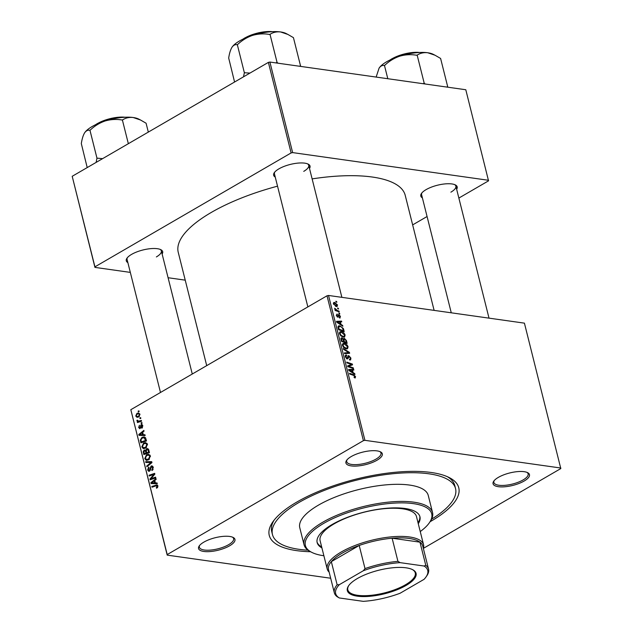 <?xml version="1.0" encoding="UTF-8"?>
<svg xmlns="http://www.w3.org/2000/svg" width="633" height="633" viewBox="0 0 633 633"><rect width="100%" height="100%" fill="white"/><g stroke="black" fill="none" stroke-linecap="round" stroke-linejoin="round"><path stroke-width="0.95" d="M203.842 542.133A18.768 6.417 -14.1 0 1 233.134 537.433A18.768 6.417 -14.1 0 1 229.66 545.781A18.768 6.417 -14.1 0 1 207.41 551.675A18.768 6.417 -14.1 0 1 199.229 545.947A18.768 6.417 -14.1 0 1 203.842 542.133M199.672 545.369A17.661 6.045 165.9 0 0 199.363 547.252A17.661 6.045 165.9 0 0 210.599 550.077A17.661 6.045 165.9 0 0 228.648 544.665A17.661 6.045 165.9 0 0 233.624 538.643A17.661 6.045 165.9 0 0 232.469 537.132M351.212 456.567A18.768 6.417 -14.1 0 1 380.496 451.867A18.768 6.417 -14.1 0 1 377.023 460.215A18.768 6.417 -14.1 0 1 354.781 466.117A18.768 6.417 -14.1 0 1 346.599 460.381A18.768 6.417 -14.1 0 1 351.212 456.567M347.042 459.803A17.661 6.045 165.9 0 0 346.734 461.686A17.661 6.045 165.9 0 0 357.969 464.511A17.661 6.045 165.9 0 0 376.01 459.099A17.661 6.045 165.9 0 0 380.995 453.078A17.661 6.045 165.9 0 0 379.832 451.566M498.361 477.369A18.768 6.417 -14.1 0 1 527.653 472.669A18.768 6.417 -14.1 0 1 524.171 481.017A18.768 6.417 -14.1 0 1 501.929 486.912A18.768 6.417 -14.1 0 1 493.748 481.183A18.768 6.417 -14.1 0 1 498.361 477.369M494.191 480.605A17.661 6.045 165.9 0 0 493.882 482.488A17.661 6.045 165.9 0 0 505.118 485.313A17.661 6.045 165.9 0 0 523.167 479.901A17.661 6.045 165.9 0 0 528.144 473.88A17.661 6.045 165.9 0 0 526.988 472.368M422.393 197.868A18.768 6.417 -14.1 0 1 421.475 193.453A18.768 6.417 -14.1 0 1 426.088 189.631A18.768 6.417 -14.1 0 1 455.38 184.931A18.768 6.417 -14.1 0 1 456.654 189.259M450.886 192.171A17.661 6.045 165.9 0 0 455.871 186.149A17.661 6.045 165.9 0 0 454.708 184.638M127.874 262.632A18.768 6.417 -14.1 0 1 126.956 258.217A18.768 6.417 -14.1 0 1 131.569 254.395A18.768 6.417 -14.1 0 1 160.861 249.695A18.768 6.417 -14.1 0 1 162.135 254.023M156.375 256.935A17.661 6.045 165.9 0 0 161.352 250.913A17.661 6.045 165.9 0 0 160.196 249.402M275.244 177.066A18.768 6.417 -14.1 0 1 274.318 172.651A18.768 6.417 -14.1 0 1 278.939 168.837A18.768 6.417 -14.1 0 1 308.224 164.137A18.768 6.417 -14.1 0 1 309.505 168.457M303.737 171.369A17.661 6.045 165.9 0 0 308.722 165.348A17.661 6.045 165.9 0 0 307.559 163.836M310.542 551.731A97.696 33.414 -14.1 0 1 272.791 521.94A97.696 33.414 -14.1 0 1 296.814 502.072A97.696 33.414 -14.1 0 1 449.295 477.606A97.696 33.414 -14.1 0 1 431.208 521.07A97.696 33.414 -14.1 0 1 430.108 521.703M431.611 519.147A94.38 32.283 165.9 0 0 455.546 488.581L454.787 485.558A94.38 32.283 165.9 0 0 447.373 476.696M277.531 186.173A117.01 40.029 165.9 0 0 211.248 212.466A117.01 40.029 165.9 0 0 178.245 252.345L206.706 365.645M339.589 313.256L339.771 313.984L338.782 312.979L339.589 313.256L338.948 313.628M338.346 308.318L338.528 309.046L337.539 308.034L338.346 308.318L337.706 308.682M345.135 335.079L344.581 337.009L343.442 337.175L340.847 335.878L339.517 333.678L340.048 331.732L341.274 331.573C342.959 331.803 344.249 332.974 345.135 335.079L344.566 335.411M342.651 325.449L342.849 326.248L336.709 322.221L336.487 321.327L341.559 321.113L341.741 321.849L340.356 321.881L340.981 324.381L342.651 325.449L342.113 325.766M346.433 340.522L347.145 343.347L341.527 341.401L340.918 338.639L341.883 337.84L343.418 338.987L344.273 338.259L346.433 340.522L345.911 340.823M341.258 337.919L341.883 337.84L340.95 338.378M343.031 339.217L343.458 338.734M349.408 352.367L349.645 353.301L344.597 353.625L344.415 352.89L348.736 352.613L343.521 349.329L343.323 348.538L349.408 352.367L347.572 353.436M354.773 377.941L354.013 377.062L354.947 376.532L353.705 375.432L349.733 374.056L349.543 373.312L353.657 374.736L355.58 376.667L354.773 377.941L355.366 377.869M354.132 377.41L354.947 376.532M353.301 367.844L353.483 368.588L347.865 366.634L347.675 365.858L351.679 364.481L346.924 362.867L346.734 362.123L352.352 364.062L352.541 364.837L348.546 366.23L353.301 367.844L352.573 368.271M423.39 548.36L560.806 468.57L524.417 323.147L328.527 295.461L364.917 440.331L363.397 440.663L327.008 295.793L328.527 295.461M560.806 468.024L364.917 440.331M354.757 373.652L354.955 374.443L348.815 370.424L348.593 369.53L353.665 369.316L353.855 370.052L352.462 370.083L353.087 372.584L354.757 373.652L354.219 373.961M346.583 355.699L345.958 356.909L347.019 358.231L348.799 355.659L350.911 358.096L350.627 359.908L349.661 360.019L349.416 359.275L350.152 359.204L350.278 357.954L349.028 356.403L348.19 358.31L347.232 358.974L345.333 356.798L346.473 354.978L346.71 355.722L345.238 356.316M349.448 359.386L350.152 359.204M349.028 356.403L347.62 357.107L348.712 356.45M347.09 358.943L348.19 358.31L347.232 358.974M345.697 355.073L346.354 354.963L345.294 355.572M346.393 358.594L347.422 358.025M348.126 355.762L348.799 355.659L347.778 356.252M348.079 346.789L347.517 348.72L346.386 348.886L343.79 347.588L342.461 345.381L342.983 343.434L344.217 343.284C345.903 343.505 347.185 344.676 348.079 346.789L347.501 347.121M339.264 317.268L339.961 316.35L339.13 315.305L337.832 317.149L336.345 315.463L337.096 313.96L336.835 315.566L337.856 316.381L338.9 314.569L340.459 316.453L339.589 318.019L339.264 317.268L339.786 317.204L339.335 317.473M339.13 315.305L338.038 315.867M338.251 317.086L337.832 317.149M337.349 314.704L336.281 315.171M338.291 314.838L338.9 314.569L338.244 314.949M340.198 317.94L339.589 318.019M343.679 329.556L344.202 331.637L338.592 329.698L337.99 327.055L338.497 325.948L339.707 325.797L343.268 328.4L343.679 329.556L343.157 329.856M337.587 305.027L336.479 306.554L333.441 303.887L333.781 302.511L334.628 302.408L337.587 305.027L337.136 305.288M337.239 306.451L336.479 306.554M339.051 311.135L339.241 311.879L335.158 310.463L334.968 309.727L335.814 310.02L334.667 308.239L337.413 310.542L339.051 311.135L338.323 311.563M336.645 301.545L336.827 302.281L336.028 302.02L335.846 301.268L336.645 301.545L336.004 301.917M143.58 443.06L145.598 442.594L147.442 444.334L145.748 448.093L143.145 448.496L141.816 446.866L143.58 443.06L146.935 443.322M143.628 448.623L144.158 448.639M143.287 434.736L144.957 434.752L145.155 435.551L139.007 435.369L138.785 434.475L143.865 430.416L144.047 431.152L142.654 432.236L143.287 434.736L145.012 434.974M157.886 485.922L156.573 488.265L156.319 487.568L157.253 486.239L156.011 485.851L152.031 487.196L151.841 486.46L156.96 484.918L157.886 485.922M157.957 486.334L156.011 485.851M151.097 466.046L151.944 465.848L153.218 467.344L151.967 470.572L152.585 467.66L151.334 466.75L150.488 469.639L149.538 471.15L148.739 471.34L147.624 469.995L148.652 467.043L149.008 467.676L148.257 469.662L149.317 470.438L151.097 466.046L152.695 466.268M153.044 466.822L151.334 466.75M150.045 470.683L148.921 470.525L150.14 470.548M145.622 461.686L151.714 461.671L151.952 462.604L146.896 466.774L146.714 466.038L151.042 462.462L145.819 462.478L145.622 461.686L151.825 462.106M146.516 454.771L148.541 454.304L150.377 456.045L148.684 459.795L146.088 460.199L144.759 458.577L146.516 454.771L149.879 455.024M146.571 460.326L147.101 460.341M138.144 411.118L138.951 410.849L139.133 411.585L138.334 411.869L138.144 411.118L139.046 411.252M330.671 578.23L167.207 555.125L130.817 409.701L167.207 554.571L363.397 440.663M130.817 409.701L327.008 295.793M146.571 448.757L147.521 448.568L148.739 449.826L149.451 452.65L143.826 454.549L143.216 451.717L144.182 450.047L145.717 450.261L146.571 448.757L148.336 449.011M155.394 482.932L157.063 482.955L157.261 483.747L151.113 483.565L150.891 482.67L155.971 478.619L156.153 479.355L154.761 480.431L155.394 482.932L157.119 483.177M152.165 478.279L155.599 477.147L155.789 477.891L150.163 479.774L149.966 479.007L153.977 474.37L149.214 476.008L149.032 475.264L154.65 473.365L154.848 474.141L150.844 478.785L153.89 478.524M140.13 428.501L138.643 427.607L139.402 425.257L139.133 427.362L140.154 427.568L141.206 424.632L142.757 425.708L141.887 428.217L141.563 427.568L142.267 425.954L141.436 425.336L140.13 428.501L139.521 428.644M142.67 425.4L141.436 425.336M139.133 427.362L140.661 427.932M142.306 424.79L141.776 424.506M145.574 437.799L146.508 440.94L140.882 442.839L140.289 440.149L142.006 437.371L144.15 436.889L145.574 437.799M136.926 413.389L138.556 413.001L139.893 414.283L138.785 416.918L137.06 417.345L135.739 416.031L136.926 413.389L139.687 413.776M139.846 417.891L140.653 417.622L140.835 418.35L140.035 418.635L139.846 417.891L140.748 418.017M139.774 421.776L138.113 421.546L136.95 420.858L136.965 420.28L137.646 420.225L138.318 421.198L141.357 420.439L141.547 421.182L137.456 422.567L137.266 421.823L137.923 421.523M141.088 422.828L141.887 422.559L142.077 423.287L141.278 423.58L141.088 422.828L141.99 422.955M458.862 198.066L488.534 180.84L465.793 89.744L269.895 62.058L292.644 152.6L291.117 152.933L268.376 62.39L269.895 62.058M488.534 180.286L292.644 152.6M130.327 272.396L94.934 267.387L72.194 176.298L268.376 62.39M72.194 176.298L94.934 266.841L291.117 152.933M185.232 280.158L168.093 277.729M412.653 224.897L427.077 216.518M434.119 310.384L405.223 195.336A117.01 40.029 165.9 0 0 312.124 178.894M94.934 266.841L94.934 267.387M274.769 172.073A17.661 6.045 165.9 0 0 274.461 173.956L307.86 306.91M421.918 192.875A17.661 6.045 165.9 0 0 421.61 194.758L451.266 312.805M127.399 257.639A17.661 6.045 165.9 0 0 127.091 259.522L160.489 392.476M167.207 554.571L167.207 555.125M274.057 520.231A94.38 32.283 165.9 0 0 271.707 531.546L272.467 534.568A94.38 32.283 165.9 0 0 308.01 550.196M143.881 451.812L143.216 451.717M145.717 450.261L144.182 450.047M144.3 453.584L146.049 452.991L145.234 450.736L144.387 450.767L143.984 452.326L144.3 453.584L145.97 453.821M147.726 453.228L146.049 452.991M146.247 450.878L144.387 450.767M146.706 452.769L148.605 452.128L148.051 450.047L146.745 449.501L146.318 451.218L146.706 452.769L148.383 453.006M149.341 452.231L148.605 452.128M148.66 449.565L146.745 449.501M148.826 450.158L148.051 450.047M145.558 458.688L144.759 458.577M150.456 456.448L148.407 455.135L146.642 455.531L145.384 458.237L146.35 459.384L148.715 459.78M146.35 459.384L148.526 459.052L149.744 456.353M149.467 459.186L148.526 459.052M147.631 466.165L146.714 466.038M151.944 462.588L151.042 462.462M152.688 470.018L151.714 469.876M152.782 469.908L151.888 469.789M153.146 469.338L152.45 469.235M153.305 467.763L152.585 467.66M148.415 470.105L147.624 469.995M150.401 469.979L149.72 469.884M157.482 487.734L156.319 487.568M157.68 487.489L156.802 487.363M153.518 486.698L151.841 486.46M157.601 485.297L155.963 485.06M154.064 483.652L153.954 483.216M151.746 482.797L150.891 482.67M154.903 481.001L154.167 480.898L151.611 482.884L157.15 483.303M151.611 482.884L154.666 482.892L154.167 480.898M157.134 483.24L154.666 482.892M151.722 479.252L149.966 479.007M154.587 474.457L153.977 474.37M150.733 475.51L149.032 475.264M152.442 479.015L150.844 478.785M142.48 427.694L141.563 427.568M142.829 426.033L142.267 425.954M139.292 427.702L138.643 427.607M140.771 427.655L140.154 427.568M141.246 425.503L140.597 425.408M141.958 435.457L141.847 435.013M139.64 434.594L138.785 434.475M142.797 432.798L142.061 432.695L139.505 434.681L145.044 435.108M139.505 434.681L142.56 434.697L142.061 432.695M145.028 435.045L142.56 434.697M140.977 440.244L140.289 440.149M144.981 437.838L142.006 437.371M141.357 441.881L145.661 440.418L143.976 437.696L142.156 438.123L140.945 439.84L141.357 441.881L143.034 442.111M146.405 440.528L145.661 440.418M146.168 439.587L145.424 439.484M142.623 446.985L141.816 446.866M147.513 444.746L145.471 443.424L143.699 443.828L142.449 446.534L143.414 447.681L145.772 448.069M143.414 447.681L145.59 447.341L146.801 444.643M146.532 447.476L145.59 447.341M136.372 416.126L135.739 416.031M136.23 415.786L137.084 416.569L138.54 416.221L139.402 414.56L138.548 413.808L137.108 414.117L136.23 415.786M139.458 416.348L138.54 416.221M139.956 414.631L139.402 414.56M138.944 422.061L137.266 421.823M137.812 420.985L136.95 420.858M137.606 420.375L136.965 420.28M347.691 366.475L348.633 366.246M348.743 366.19L351.679 364.481M351.647 364.473L352.352 364.062M347.865 366.626L348.546 366.23M351.924 370.329L353.665 369.316M351.94 370.384L352.462 370.083M352.573 372.884L353.087 372.584M350.547 370.898L352.367 372.093L351.869 370.099L349.313 370.155L350.547 370.898L350.017 371.207M351.837 372.402L352.367 372.093M348.838 370.432L349.313 370.155M352.929 375.163L353.657 374.736M354.915 377.054L355.58 376.667M350.365 358.413L350.911 358.096M345.262 355.683L346.473 354.978M345.452 357.21L345.958 356.909M347.288 353.459L348.736 352.613M342.398 344.344L344.217 343.284M344.051 347.066L346.227 348.158L347.026 348.047L347.438 346.647L344.344 344.004L343.482 344.115L343.086 345.491L344.051 347.066L343.561 347.351M345.404 348.633L346.227 348.158M342.588 345.784L343.086 345.491M341.48 341.195L343.751 341.496L342.928 339.082L342.089 338.568L340.965 339.074M343.015 341.915L343.751 341.496M341.163 339.937L341.685 339.636L342.002 340.886M342.089 338.568L341.685 339.636M343.672 342.144L344.407 341.717L346.298 342.374L345.745 340.277L344.439 338.995L343.205 339.541M345.571 342.801L346.298 342.374M343.49 340.475L344.012 340.166L344.407 341.717M344.439 338.995L344.012 340.166M337.025 316.714L337.563 316.405M337.12 316.809L337.856 316.381M340.016 316.714L340.459 316.453M339.818 322.126L341.559 321.113M339.834 322.189L340.356 321.881M340.467 324.682L340.981 324.381M338.441 322.695L340.261 323.89L339.755 321.896L337.207 321.96L338.441 322.695L337.903 323.004M339.731 324.199L340.261 323.89M336.732 322.237L337.207 321.96M337.998 326.786L339.707 325.797M342.777 328.685L343.268 328.4M339.059 329.184L343.363 330.671L343.126 329.73C342.5 327.767 341.409 326.699 339.858 326.525L338.647 327.206L339.059 329.184L338.536 329.484M342.627 331.091L343.363 330.671M338.062 327.546L338.979 326.612L337.998 327.182M339.454 332.634L341.274 331.573M341.116 335.363L343.284 336.447L344.091 336.345L344.502 334.944L341.401 332.301L340.538 332.412L340.15 333.789L341.116 335.363L340.617 335.648M342.469 336.922L343.284 336.447M339.644 334.082L340.15 333.789M333.385 303.128L334.628 302.408M333.536 304.212L336.883 305.739L335.783 306.38M335.474 306.253L337.104 304.956L334.81 303.136L333.393 303.658M334.81 303.136L333.931 303.99M335.142 310.415L335.814 310.02M334.746 308.959L335.34 308.611M334.904 309.205L335.308 308.967M418.271 523.697A52.99 18.128 165.9 0 0 419.948 516.773A52.99 18.128 165.9 0 0 386.257 508.299A52.99 18.128 165.9 0 0 332.111 524.528A52.99 18.128 165.9 0 0 317.165 542.592A52.99 18.128 165.9 0 0 321.912 547.901M418.017 522.692A52.99 18.128 165.9 0 0 419.798 516.275M420.249 531.554A65.128 22.282 165.9 0 0 429.364 522.771A65.128 22.282 165.9 0 0 400.966 502.879A65.128 22.282 165.9 0 0 323.756 523.349A65.128 22.282 165.9 0 0 311.697 552.324A65.128 22.282 165.9 0 0 323.89 555.758M311.697 552.324L310.479 551.699A66.236 22.653 -14.1 0 1 304.069 544.807A66.236 22.653 -14.1 0 1 322.751 522.233A66.236 22.653 -14.1 0 1 390.426 501.945A66.236 22.653 -14.1 0 1 432.545 512.54A66.236 22.653 -14.1 0 1 430.147 521.647L429.364 522.771M432.545 512.54L428.248 495.433A66.236 22.653 165.9 0 0 386.13 484.838A66.236 22.653 165.9 0 0 318.454 505.134A66.236 22.653 165.9 0 0 299.773 527.708L304.069 544.807M455.546 488.581A94.38 32.283 165.9 0 0 395.53 473.476A94.38 32.283 165.9 0 0 299.093 502.396A94.38 32.283 165.9 0 0 272.467 534.568M329.136 572.129A49.675 16.996 -14.1 0 1 327.198 568.948L320.124 540.78A49.675 16.996 -14.1 0 1 334.137 523.847A49.675 16.996 -14.1 0 1 384.896 508.623A49.675 16.996 -14.1 0 1 416.482 516.575L423.556 544.744A49.675 16.996 -14.1 0 1 423.358 548.471M317.062 542.077A52.99 18.128 165.9 0 0 321.659 546.896M102.578 158.654L97.387 158.179A34.285 11.726 165.9 0 0 97.142 158.321A34.285 11.726 165.9 0 0 96.896 158.464L96.129 162.396M148.312 132.099L146.081 123.213L140.542 120.017L133.207 117.516A29.862 10.215 165.9 0 0 105.133 120.974C110.712 119.36 116.33 119.036 121.971 119.985L122.644 119.898C125.651 117.888 129.172 117.089 133.207 117.516A29.862 10.215 165.9 0 1 138.706 119.075L140.542 120.017M128.349 143.691L122.359 119.859M97.387 158.179L96.999 158.297L89.926 130.129L90.313 130.01C94.626 125.92 99.563 122.913 105.133 120.974A29.862 10.215 165.9 0 0 84.751 132.629A29.862 10.215 165.9 0 0 84.711 132.685M87.204 167.579L81.317 143.588C82.013 138.991 83.089 135.43 84.561 132.914C86.088 130.73 87.845 129.86 89.823 130.295L89.926 130.129M387.8 78.721L384.445 65.365L384.832 65.246C389.137 61.156 394.074 58.149 399.652 56.21A29.862 10.215 165.9 0 0 386.613 61.789A29.862 10.215 165.9 0 0 379.27 67.866A29.862 10.215 165.9 0 0 379.23 67.921M423.952 83.263L423.564 83.39A34.285 11.726 165.9 0 1 424.237 83.311L417.163 55.134C420.17 53.125 423.691 52.325 427.726 52.753L435.061 55.253L440.6 58.45L447.673 86.618L446.613 87.03M435.061 55.253L433.225 54.311A29.862 10.215 165.9 0 0 427.726 52.753A29.862 10.215 -14.1 0 0 399.652 56.21C405.231 54.596 410.849 54.272 416.49 55.221L416.878 55.095M376.144 77.076L379.08 68.15C380.607 65.967 382.356 65.096 384.342 65.531L384.445 65.365M425.305 84.023L424.237 83.311M249.948 73.088L244.37 72.74L237.296 44.563L237.684 44.445C241.988 40.354 246.925 37.347 252.496 35.408A29.862 10.215 165.9 0 0 239.464 40.995A29.862 10.215 165.9 0 0 232.121 47.064A29.862 10.215 165.9 0 0 232.082 47.127M276.803 62.469L276.415 62.588A34.285 11.726 165.9 0 1 277.088 62.509L270.014 34.34C273.021 32.323 276.542 31.531 280.577 31.951L287.912 34.451L293.443 37.648L300.525 65.824L299.456 66.236M287.912 34.451L286.076 33.509A29.862 10.215 165.9 0 0 280.577 31.951A29.862 10.215 -14.1 0 0 252.496 35.408C258.082 33.802 263.692 33.47 269.341 34.419L269.729 34.301M244.37 72.74L243.499 76.83M234.566 82.021L228.687 58.022C229.375 53.425 230.459 49.872 231.923 47.356C233.45 45.172 235.207 44.294 237.193 44.729L237.296 44.563M278.156 63.221L277.088 62.509M244.757 72.613A34.285 11.726 165.9 0 0 244.267 72.898M406.109 567.825A35.432 12.122 -14.1 0 1 412.629 569.676A35.432 12.122 -14.1 0 1 401.781 587.701A35.432 12.122 -14.1 0 1 357.289 596.167A35.432 12.122 -14.1 0 1 348.617 585.754A35.432 12.122 -14.1 0 1 406.109 567.825M348.854 585.414A34.775 11.892 165.9 0 0 347.818 589.861A34.775 11.892 165.9 0 0 357.59 595.297A34.775 11.892 165.9 0 0 395.815 589.331A34.775 11.892 165.9 0 0 415.272 572.92A34.775 11.892 165.9 0 0 412.257 569.494M424.094 566.029L425.78 565.301A48.575 16.616 -14.1 0 1 428.557 569.154L422.741 546.018A48.575 16.616 165.9 0 0 419.964 542.157A48.575 16.616 165.9 0 0 409.092 538.422A48.575 16.616 165.9 0 0 392.128 538.224A48.575 16.616 165.9 0 0 359.204 545.464A48.575 16.616 165.9 0 0 331.32 561.653A48.575 16.616 165.9 0 0 328.527 569.684L334.335 592.82A48.575 16.616 -14.1 0 1 337.136 584.789L339.328 584.67A47.467 16.236 165.9 0 0 339.304 597.963L363.263 601.35A47.467 16.236 165.9 0 0 400.072 593.256L424.07 579.322A47.467 16.236 165.9 0 0 426.017 576.956A47.467 16.236 165.9 0 0 424.094 566.029L400.135 562.642A47.467 16.236 165.9 0 0 363.326 570.737L339.328 584.67M327.198 568.948A49.675 16.996 -14.1 0 1 354.994 545.504A49.675 16.996 -14.1 0 1 409.598 536.974A49.675 16.996 -14.1 0 1 423.556 544.744M425.78 565.301L419.964 542.157L392.128 538.224L397.943 561.36L400.135 562.642M363.326 570.737L365.012 568.608L359.204 545.464L331.32 561.653L337.136 584.789M339.304 597.963L337.112 596.682A48.575 16.616 -14.1 0 1 334.335 592.82M428.557 569.154A48.575 16.616 -14.1 0 1 426.792 575.832L426.017 576.956M365.012 568.608A48.575 16.616 -14.1 0 1 397.943 561.36M144.11 452.848L143.374 452.745M146.492 451.907L145.748 451.804M149 450.862L148.257 450.759M150.678 463.657L149.712 463.514M150.67 468.396L149.958 468.301M155.884 483.264L152.846 482.837M152.482 476.989L151.738 476.878M153.756 475.454L153.036 475.351M140.914 426.84L140.352 426.761M143.778 435.069L140.74 434.634M141.183 441.193L140.447 441.082M141.452 421.214L139.719 420.969M347.746 366.167L349.432 365.186M347.81 366.404L350.729 364.711M349.115 367.069L349.867 366.634M347.43 358.017L348.356 357.479M345.879 353.546L347.406 352.66M337.223 316.888L338.639 316.065M338.267 328.424L338.79 328.116M336.661 310.985L337.413 310.542M122.604 117.406A20.976 7.177 165.9 0 0 98.155 123.546M97.656 123.459A20.311 6.947 -14.1 0 1 125.033 117.24M417.115 52.642A20.976 7.177 165.9 0 0 392.674 58.782M392.167 58.695A20.311 6.947 -14.1 0 1 419.552 52.476M269.967 31.84A20.976 7.177 165.9 0 0 245.525 37.98M245.018 37.893A20.311 6.947 -14.1 0 1 272.396 31.674M144.949 450.633L146.231 450.815M148.407 455.135L150.116 455.372M156.747 485.701L157.87 485.859M139.592 427.876L140.605 428.027M143.976 437.696L145.645 437.925M145.471 443.424L147.173 443.67M137.084 416.569L138.928 416.83M138.548 413.808L139.79 413.982M138.318 421.198L140.558 421.515M354.812 377.157L354.171 377.529M347.288 358.199L346.48 358.666M343.482 344.115L342.366 344.763M347.026 348.047L345.808 348.759M338.908 315.345L338.046 315.843M340.538 332.412L339.43 333.053M344.091 336.345L342.864 337.057M161.352 250.913L192.274 374.016M95.488 124.756L97.474 123.49L111.424 118.3L125.524 117.216M455.871 186.149L489.024 318.146M420.043 52.452L405.943 53.536L391.993 58.727L390.007 59.993M341.875 297.344L308.722 165.348M272.894 31.65L258.794 32.734L244.844 37.925L242.858 39.199"/></g></svg>
